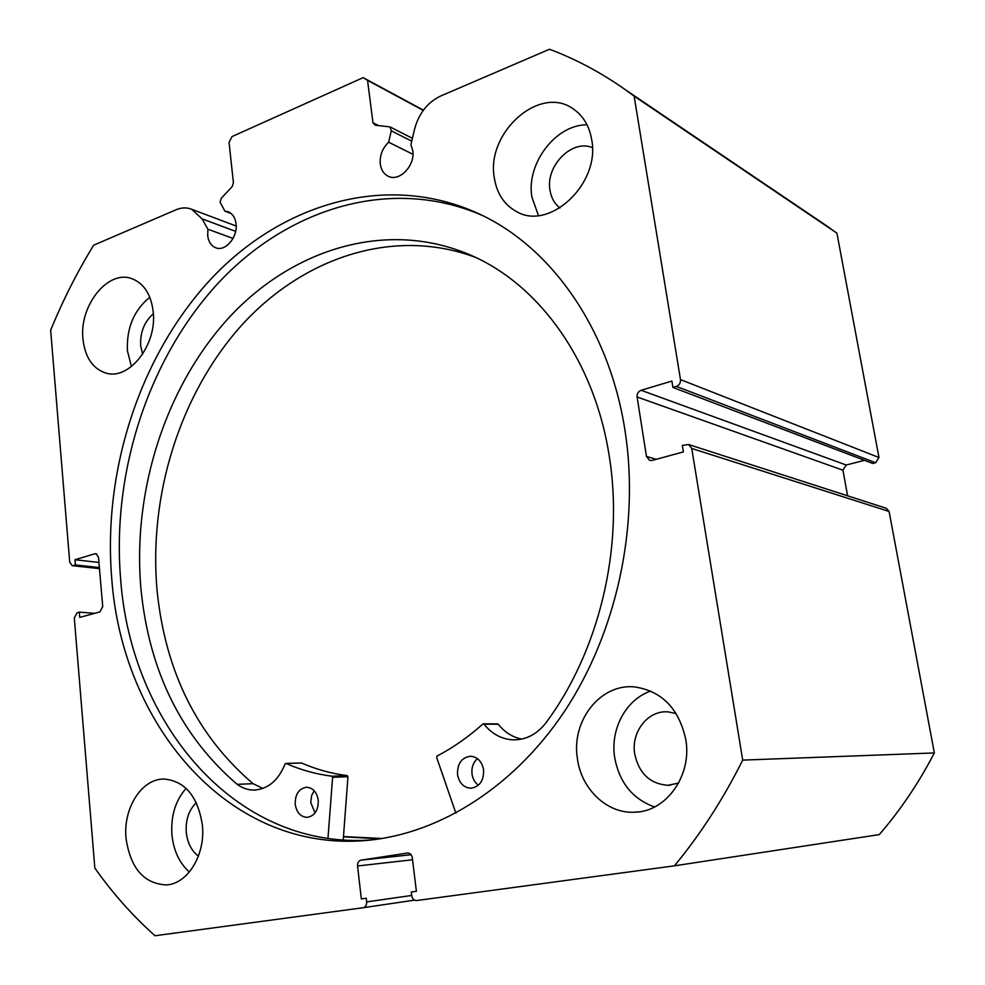 <?xml version="1.0" encoding="UTF-8"?>
<svg xmlns="http://www.w3.org/2000/svg" width="985" height="985" viewBox="0 0 985 985"><rect width="100%" height="100%" fill="white"/><g stroke="black" fill="none" stroke-linecap="round" stroke-linejoin="round"><path stroke-width="1.48" d="M680.487 379.607L878.977 457.52L875.64 462.753L676.387 386.415C679.342 385.209 680.709 382.931 680.487 379.607L634.131 96.136L625.82 90.041C601.355 72.73 575.917 59.137 549.482 49.25L440.677 96.013C427.49 102.378 418.785 113.46 414.55 129.257L410.93 144.672L412.764 150.68C415.387 165.812 398.95 182.459 387.918 176.093C383.67 173.816 381.133 169.826 380.296 164.126C379.594 155.605 382.365 148.304 388.619 142.222L391.291 130.808L389.998 126.905L375.174 125.194L372.97 122.706L367.553 80.351L363.145 77.643L232.041 136.57L229.049 142.357L233.42 182.816L232.152 186.621L221.293 198.256L220.024 202.036L224.888 211.135L231.13 213.536M99.473 568.64L72.237 565.673L69.713 562.189L50.654 330.234C62.781 300.536 77.126 272.18 93.686 245.179L176.019 209.78C181.462 207.49 186.67 207.318 191.619 209.239L202.06 218.855L207.909 229.222L207.687 235.575C208.475 241.731 211.11 245.782 215.567 247.703C225.159 252.049 237.964 237.262 236.055 223.841C235.255 217.833 232.719 213.844 228.422 211.886L224.888 211.135M207.909 229.222L233.039 238.444M388.619 142.222L412.949 154.3M482.785 215.641C391.365 175.601 288.063 208.057 218.104 283.224C148.169 359.069 111.625 472.431 120.662 579.525C131.005 722.264 233.79 848.331 368.932 840.106L372.022 839.909M625.13 431.368C609.912 331.145 553.755 250.707 484.103 216.294C392.018 170.774 285.465 201.075 213.129 276.736C140.756 353.086 102.625 469.082 111.748 578.601C122.005 722.19 224.912 849.107 360.559 840.882C434.04 836.634 511.437 790.45 564.11 711.946C616.499 633.318 639.831 526.322 625.13 431.368M577.407 758.622C581.261 789.059 607.068 813.881 634.685 812.206C666.242 811.862 692.27 775.417 685.782 739.464C678.973 708.732 662.055 691.236 635.005 686.976C600.702 682.999 571.017 720.688 577.407 758.622M650.777 691.076C626.091 699.251 610.084 729.035 614.677 757.514C619.319 782.546 632.616 799.032 654.557 806.986M126.043 838.42C130.488 868.278 143.933 883.779 166.367 884.912C187.815 883.964 205.717 854.487 202.356 824.925C197.8 796.36 185.069 781.068 164.175 779.037C141.754 778.495 122.903 808.266 126.043 838.42M186.116 788.357C175.392 800.571 170.664 816.097 171.932 834.948C173.619 850.745 179.43 863.106 189.354 872.033M494.322 177.879C496.809 193.454 504.111 204.634 516.214 211.406C549.027 231.561 600.53 184.047 591.702 139.71C589.325 125.92 583.108 115.602 573.061 108.781C539.435 84.476 485.765 133.098 494.322 177.879M587.048 124.836C555.626 124.406 525.978 163.966 531.9 197.111L538.438 215.518M82.962 339.111C85.067 357.309 92.664 368.624 105.764 373.019C129.01 380.838 157.341 344.775 153.18 311.58C151.013 294.343 143.921 283.372 131.904 278.681C107.981 269.299 79.046 305.744 82.962 339.111M149.806 297.261C133.923 310.201 126.462 328.03 127.41 350.758L131.436 366.555M142.64 354.181L140.658 345.723C140.03 332.45 144.253 321.812 153.352 313.784M559.923 207.97C554.543 203.747 551.231 197.837 549.999 190.24C545.345 166.046 572.014 138.823 592.404 147.639M198.416 856.15C191.521 850.868 187.47 842.963 186.276 832.448C185.475 819.976 188.825 810.039 196.298 802.64M678.591 783.087L668.027 785.291C650.1 783.949 639.006 773.52 634.709 754.017C630.843 732.003 647.995 710.05 668.039 711.872L676.19 713.559M72.237 565.673L99.46 568.468M96.776 553.989L94.917 553.767L74.971 559.739L75.402 564.947L73.198 565.599M94.917 553.767L95.939 553.681L98.488 557.19L102.723 606.563L99.879 611.894L79.748 617.41L79.305 612.128L77.101 612.744L74.306 618.001L94.843 868.056C112.475 893.075 132.532 915.644 154.99 935.75L363.157 907.727C365.607 907.074 366.777 905.141 366.654 901.915L411.693 895.451M412.567 859.77L357.555 865.975L361.323 898.911L366.235 898.234L366.654 901.915M357.555 865.975C357.444 862.786 358.602 860.841 361.027 860.151L411.127 854.734M407.445 853.059L361.027 860.151M407.716 853.035C410.191 853.133 411.718 854.697 412.309 857.726L416.384 891.314L411.274 892.016L416.384 891.314M886.204 508.26L889.086 511.461L934.346 752.946L742.702 760.112C723.286 798.983 700.532 834.221 674.454 865.827L416.556 900.549C413.971 900.512 412.358 898.923 411.73 895.759L411.274 892.016M742.702 760.112L691.741 448.471L688.65 444.531L682.334 445.405L683.393 451.893L652.205 460.438L649.62 460.389L646.468 456.437L656.281 459.33M637.098 396.992C636.889 393.704 638.218 391.476 641.1 390.282L846.201 465.019L842.926 470.19L637.098 396.992L646.468 456.437M676.387 386.415L672.927 387.45L671.893 381.06L641.1 390.282M818.03 220L836.918 233.162L878.977 457.52M672.927 387.45L872.759 463.479L875.64 462.753M846.201 465.019L864.51 460.34M847.605 495.8L842.926 470.19M934.346 752.946C918.833 782.841 900.487 810.052 879.297 834.603L674.454 865.827M634.131 96.136L836.918 233.162M423.242 110.369L367.553 80.351M363.145 77.643L423.415 110.148M99.386 567.582L75.402 564.947M98.943 562.447L74.971 559.739M94.622 613.335L79.305 612.128M361.323 898.911L366.235 898.234M343.445 836.831L380.05 838.851M455.87 813.167L436.65 757.403L437.094 756.024C453.125 747.652 468.38 736.989 482.847 724.049L484.029 724.172C491.909 734.034 501.673 739.255 513.308 739.846C525.645 739.932 536.197 734.675 544.964 724.074L544.988 724.098C598.954 652.378 624.182 547.992 609.284 456.4C594.891 362.111 540.605 286.746 473.822 256.556C390.442 218.682 295.241 247.087 230.527 315.963C165.837 385.443 132.089 490.456 141.003 589.486C149.215 671.278 181.265 736.238 237.176 784.355L237.188 784.331C242.408 788.197 248.06 790.105 254.142 790.068C268.08 789.12 278.386 780.428 285.084 763.966L286.019 763.449C300.634 769.888 315.926 774.136 331.908 776.205L332.61 777.3L327.968 838.407M478.365 785.242C474.868 782.607 472.751 778.864 472.012 774.001C471.384 767.623 473.182 762.501 477.417 758.647M483.586 769.814C483.93 780.637 479.695 786.781 470.867 788.234C463.652 787.643 459.207 783.1 457.533 774.592C457.225 763.634 461.571 757.514 470.559 756.234C477.577 756.948 481.911 761.479 483.586 769.814M315.015 812.945L310.755 802.479L311.592 795.646L314.178 790.733M318.266 800.165C318.463 810.187 314.757 815.925 307.123 817.378C300.622 816.91 296.657 812.576 295.217 804.388C295.044 794.279 298.837 788.554 306.581 787.224C312.934 787.778 316.825 792.088 318.266 800.165M475.903 257.528C393.717 226.612 302.851 257.59 241.35 325.592C179.947 394.185 148.341 495.467 157.144 591.062C165.431 671.942 197.406 736.14 253.071 783.678L262.86 788.443M301.139 763.043L301.644 763.03C316.173 769.383 331.379 773.582 347.262 775.614L347.964 776.709L343.211 839.996M497.08 724.11L498.25 724.234C504.603 732.224 512.409 737.174 521.668 739.082M237.188 784.331L253.108 783.678M382.242 838.506L343.469 836.573M414.488 900.142L363.157 907.727M889.086 511.461L691.741 448.471M372.97 122.706L378.572 125.551M411.742 141.175L391.291 130.808M202.06 218.855L235.637 231.364M332.61 777.3L347.964 776.709M331.908 776.205L347.262 775.614M286.019 763.449L301.644 763.03M484.029 724.172L498.25 724.234M638.957 811.825L634.685 812.206M168.041 884.727L166.367 884.912M517.999 212.28L516.214 211.406M106.922 373.303L105.764 373.019M670.539 785.143L668.027 785.291M886.475 508.346L688.65 444.531M360.559 840.882L368.932 840.106M829.838 227.991L625.82 90.041M191.619 209.239L236.178 226.033M389.998 126.905L412.419 138.331M470.867 788.234L471.68 788.197M285.785 763.4L301.41 762.981M254.142 790.068L255.768 789.995M513.308 739.846L516.005 739.821M483.413 723.827L497.634 723.901"/></g></svg>
